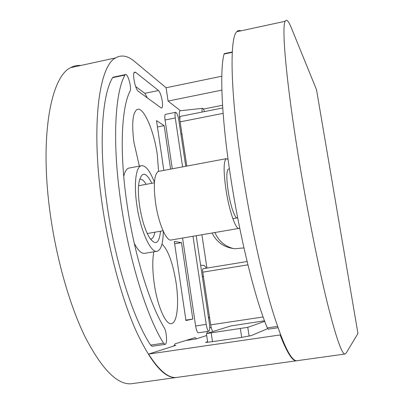 <?xml version="1.0" encoding="UTF-8"?>
<svg xmlns="http://www.w3.org/2000/svg" width="404" height="404" viewBox="0 0 404 404"><rect width="100%" height="100%" fill="white"/><g stroke="black" fill="none" stroke-linecap="round" stroke-linejoin="round"><path stroke-width="0.61" d="M268.296 329.174L267.317 327.897C255.535 300.243 240.294 239.602 231.083 179.952C221.655 120.094 219.534 70.442 224.058 54.06L224.488 53.611M297.622 360.615L296.541 360.767C290.769 360.514 282.608 343.36 272.069 309.302C261.863 275.134 250.753 224.508 243.006 175.493C230.416 96.505 229.23 38.102 236.739 31.754C237.946 30.376 239.319 30.083 240.855 30.861M299.834 165.09C286.507 85.158 281.356 26.866 285.199 21.276C286.522 18.761 288.572 20.947 291.345 27.841L316.529 89.774L357.944 333.487L346.001 353.354L344.809 354.055C341.501 353.46 335.512 335.774 326.841 301C318.357 266.135 308.065 214.675 299.834 165.09M214.923 232.512C218.519 240.905 224.705 246.263 233.487 248.596M213.004 331.442C212.09 330.795 211.317 328.598 210.686 324.841L202.763 272.175C202.5 270.15 202.571 268.998 202.985 268.726L247.122 261.519L202.985 268.726M223.114 113.352L180.144 121.867L186.799 166.084M180.144 121.867C179.714 118.715 179.805 116.892 180.416 116.387L180.573 116.357M180.442 110.721L168.079 101.066L166.089 87.749L221.801 76.235M203.404 109.08L222.553 105.252M168.079 101.066L221.872 90.117M243.955 247.904L235.093 248.728C224.528 247.743 216.852 242.501 212.065 233.002M180.285 110.741L180.123 110.757C179.199 111.342 179.048 113.943 179.674 118.569L179.942 120.15M162.236 101.056C161.322 95.748 160.08 92.233 158.504 90.521L135.582 72.316L134.557 72.109C131.987 73.008 135.254 89.557 138.345 91.329L161.075 107.878L161.767 108.009C162.615 107.328 162.772 105.01 162.236 101.056M147.319 97.864L144.879 93.334L135.653 86.512M196.526 338.774L195.107 337.613L175.048 343.854L173.836 346.021M208.631 318.458L209.237 317.387M160.534 231.219C159.141 243.622 155.489 245.824 149.576 237.825C145.071 230.275 141.723 219.483 139.531 205.449C138.274 196.379 138.072 188.819 138.92 182.76C141.44 171.225 145.758 171.397 151.864 183.275M150.439 239.102L151.177 239.011C152.889 238.446 154.101 236.178 154.813 232.209M158.58 171.377L157.262 154.439C153.964 130.472 143.279 105.813 136.961 109.575C132.628 112.842 131.618 123.765 133.926 142.349L139.36 166.12M153.828 251.798C152.313 259.924 152.439 270.478 154.207 283.467C157.308 305.979 165.726 325.058 171.331 323.649C177.255 323.134 179.235 303.424 176.088 282.805C172.862 262.918 168.16 249.99 161.984 244.031M120.533 200.132C128.563 258.429 146.824 316.948 163.554 343.203L165.014 344.375C167.488 344.516 166.796 331.623 164.14 327.583C149.445 303.722 133.719 252.616 126.679 201.849C119.362 150.944 121.508 107.262 130.053 91.193C131.977 88.027 127.674 72.715 125.356 74.599L124.982 75.033C115.019 92.233 112.171 141.653 120.533 200.132M113.453 77.119L112.605 77.649C101.98 94.95 98.531 144.339 106.767 202.641C114.645 260.777 133.275 319.029 150.601 345.112L152.197 346.258M154.434 182.219C149.692 170.18 145.172 164.716 140.87 165.837C135.815 167.604 133.81 184.431 136.784 204.682C140.314 230.669 151 253.858 157.358 251.197C161.14 249.672 163.125 243.041 163.307 231.295M129.926 167.912L128.442 168.19C126.386 169.074 124.816 171.781 123.735 176.316M166.089 87.749L134.532 61.453C127.74 55.696 121.392 54.53 115.483 57.959C99.162 66.135 90.915 124.71 101.742 201.349C108.333 248.95 121.372 297.526 135.658 329.972C150.647 362.282 163.994 378.154 175.689 377.578L177.922 377.27M80.689 65.478C77.215 65.16 73.871 65.882 70.65 67.65C51.192 76.467 39.637 135.077 49.838 210.853C56.02 257.924 69.73 305.752 85.441 337.582C101.995 369.261 117.17 384.669 130.972 383.8L133.613 383.431M206.459 268.155L204.298 265.433L200.626 265.221M193.001 236.264L206.212 324.387L195.622 325.978C196.359 330.25 197.258 332.527 198.329 332.81L208.843 331.245C209.787 330.644 209.969 328.083 209.393 323.564L196.192 235.719M195.622 325.978L182.573 238.047M172.291 168.801L165.049 119.998C164.62 116.781 164.741 114.903 165.418 114.367L165.605 114.332M203.025 276.7L202.237 275.942M170.589 169.124L164.145 125.639L156.505 120.599L163.837 170.392M185.946 320.524L192.809 319.054L181.482 242.627L174.306 241.486L185.946 320.524M134.274 243.38C138.183 250.717 141.743 254.025 144.96 253.298L156.772 251.298M185.749 166.281L178.886 120.599C177.917 115.357 176.816 112.6 175.573 112.332C174.932 112.857 174.831 114.736 175.27 117.963L165.049 119.998M182.603 166.872L175.27 117.963M206.212 324.387C206.949 328.664 207.823 330.952 208.843 331.245M146.152 184.335C143.779 180.346 141.607 178.684 139.638 179.356L139.617 179.361M185.885 320.104L192.809 319.054M174.649 243.794L181.482 242.627M157.444 126.967L164.145 125.639M204.454 111.595C203.697 109.348 203.055 108.257 202.525 108.328C202.05 108.555 201.894 109.807 202.05 112.075M237.663 217.685L237.365 217.877C235.163 219.185 230.583 206.308 228.305 191.915C226.361 178.745 226.351 171.15 228.265 169.13L228.704 169.049M238.804 228.427L171.382 239.966C166.721 242.006 158.752 224.265 155.712 203.919C153.242 185.38 154.086 174.553 158.232 171.442L159.221 171.256M239.703 227.977L239.143 228.366C236.022 230.164 229.477 211.868 226.21 191.218C223.452 172.417 223.427 161.58 226.139 158.701L228.073 159.333M185.86 340.491L195.682 339.042L206.697 335.527M207.232 333.214L207.151 331.497M178.316 377.215L176.088 377.523C168.069 378.058 158.893 370.246 148.566 354.086L175.886 345.364L173.922 345.652M297.203 360.676L296.117 360.828C292.153 360.792 286.815 352.167 280.118 334.951L280.527 334.739M148.566 354.086L280.118 334.951M207.606 341.567L205.631 342.441L212.014 341.728L241.294 337.451L251.187 335.603L267.69 328.669M264.509 320.776L230.83 325.952L206.404 333.568L247.763 327.336L264.726 321.347M224.058 54.06L232.28 52.323M267.317 327.897L277.523 326.392M201.904 234.739L206.939 268.079M263.115 316.973L210.686 324.841M247.925 264.832L202.763 272.175M144.879 93.334L158.504 90.521M163.554 343.203L150.601 345.112M124.982 75.033L112.605 77.649M134.123 72.624L135.582 72.316M247.763 327.336L249.132 336.118M240.35 328.664L241.698 337.391M211.181 332.987L212.489 341.663M236.739 31.754L285.199 21.276M296.541 360.767L344.809 354.055M268.256 329.179L277.987 327.745M224.24 53.661L232.3 51.954M222.73 107.954L180.416 116.387M150.672 239.102L151.177 239.011M140.87 165.837L128.442 168.19M175.689 377.578L130.972 383.8M115.483 57.959L70.65 67.65M175.573 112.332L165.418 114.367M125.356 74.599L113.004 77.215M165.014 344.375L152.126 346.268M161.514 108.06L161.767 108.009M202.525 108.328L180.123 110.757M138.587 185.734L154.394 182.81M228.265 169.13L229.422 168.917M147.253 233.522L163.075 230.775M232.85 218.665L237.693 217.822M158.232 171.442L226.139 158.701M181.962 133.956L180.921 134.158M203.434 276.634L202.369 276.806M209.56 317.342L208.484 317.504M176.088 377.523L296.117 360.828M209.732 327.629L211.186 327.412M185.896 340.481L195.718 339.032M206.404 333.568L207.712 342.294"/></g></svg>
